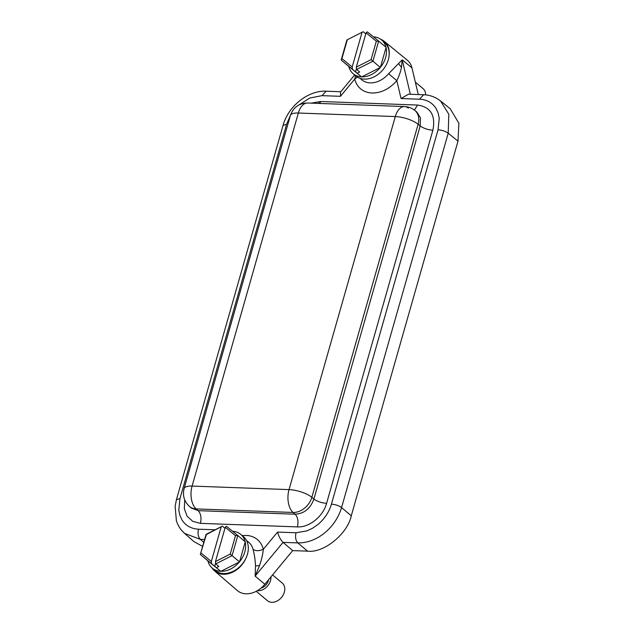 <?xml version="1.0" encoding="UTF-8"?>
<svg xmlns="http://www.w3.org/2000/svg" width="634" height="634" viewBox="0 0 634 634"><rect width="100%" height="100%" fill="white"/><g stroke="black" fill="none" stroke-linecap="round" stroke-linejoin="round"><path stroke-width="0.95" d="M242.117 535.548L247.522 535.468C255.756 536.602 261.034 541.198 263.356 549.25C262.817 554.457 261.533 559.933 259.504 565.679L255.137 576.1L255.526 565.98C255.225 559.949 254.416 554.433 253.085 549.432A22 16.682 -50 0 0 248.576 542.141L246.483 540.437M360.096 78.354L361.602 79.654A22 16.682 -50 0 0 369.075 82.8A22 16.682 -50 0 0 370.201 82.88A22 16.682 -50 0 0 388.594 73.726L396.829 80.684C388.959 89.473 380.186 93.555 370.502 92.929C362.268 91.795 356.99 87.199 354.675 79.147L355.531 75.715M232.583 531.268A22.071 16.73 130 0 1 240.722 534.375L243.408 536.633A22.071 16.73 130 0 1 247.458 554.195A22.071 16.73 130 0 1 246.024 558.031A22.071 16.73 130 0 1 215.005 570.418L212.327 568.167A22.071 16.73 130 0 1 207.897 560.828L220.687 571.289A22.071 16.73 130 0 1 212.327 568.167M245.207 541.967A22.071 16.73 130 0 1 244.779 551.937A22.071 16.73 130 0 1 239.581 561.74L245.255 541.801L237.805 535.532L235.483 535.651L230.229 554.108L215.465 561.573L215.782 563.88L218.825 566.439L216.392 567.668L200.336 554.481L206.343 534.589L222.36 526.133L224.943 528.304M239.375 561.978A22.071 16.73 130 0 1 220.949 571.297L239.533 561.906L232.076 555.638L215.782 563.88M386.058 47.526A22.071 16.73 130 0 1 385.623 57.504A22.071 16.73 130 0 1 380.424 67.299L386.098 47.368L378.649 41.099L372.919 61.205L356.625 69.447L359.668 72.007L357.235 73.235L361.642 76.936L380.226 67.545A22.071 16.73 130 0 1 361.792 76.865M373.426 36.835A22.071 16.73 130 0 1 381.565 39.942L384.252 42.201A22.071 16.73 130 0 1 389.054 55.895A22.071 16.73 130 0 1 388.301 59.755A22.071 16.73 130 0 1 374.139 76.809A22.071 16.73 130 0 1 355.848 75.985L353.17 73.726A22.071 16.73 130 0 1 348.74 66.396L361.531 76.849A22.071 16.73 130 0 1 353.17 73.726M381.565 39.942A22.071 16.73 130 0 1 385.995 47.273M425.62 94.902A11.515 8.725 -50 0 0 423.052 88.602L415.333 82.111M246.024 558.031A21.905 16.603 130 0 1 223.295 574.269A21.905 16.603 130 0 1 214.736 571.052A21.905 16.603 130 0 1 212.184 568.048M214.736 571.052L237.274 590.523A22.301 16.912 -50 0 0 245.992 593.796A22.301 16.912 -50 0 0 264.846 584.263L292.686 550.605L307.538 551.144C323.562 553.387 347.614 533.947 351.276 515.807L458.002 141.144L458.873 123.265L450.275 108.81L440.471 100.869L448.809 114.231L448.206 133.211L341.567 507.572C335.418 528.098 316.635 543.275 297.829 542.91L307.538 551.144M388.594 73.726L402.202 59.842L401.465 67.339C400.688 71.436 399.143 75.89 396.829 80.684L401.053 98.532L408.526 94.204L423.639 94.759C429.654 94.918 435.249 96.962 440.432 100.909M418.281 94.561L411.949 67.854A22.301 16.912 -50 0 0 407.313 60.198L384.259 41.345A21.905 16.603 130 0 1 389.054 55.895M380.741 39.3A21.905 16.603 130 0 1 384.259 41.345M270.964 576.869A11.515 8.725 130 0 1 258.03 590.706A11.515 8.725 130 0 1 257.388 590.658M256.239 591.292L267.397 600.667A11.515 8.725 -50 0 0 271.827 602.3A11.515 8.725 -50 0 0 284.325 592.204A11.515 8.725 -50 0 0 282.209 583.042L272.565 574.935M261.002 588.122A8.979 6.808 -50 0 0 268.642 579.682M320.225 102.621L317.84 103.382M204.6 539.502L200.336 539.344L184.494 533.36L193.925 541.587L202.634 546.397M401.053 98.532L419.51 99.205C426.888 99.601 432.42 102.724 436.121 108.572L438.197 113.185L439.235 118.392L438.062 129.788L331.423 504.141C328.998 512.272 324.378 519.151 317.563 524.786L312.427 528.312L306.983 530.88L296.015 532.75L277.557 532.077C278.801 536.53 280.632 539.962 283.041 542.371L292.686 550.605M184.478 533.345L181.3 529.953M436.818 98.444L440.464 100.869M277.557 532.077L263.356 549.25C259.235 551.073 255.819 551.136 253.085 549.432M255.526 565.98A7.679 1.506 -176.9 0 1 259.504 565.679M215.116 529.794L198.521 529.192C191.143 528.796 185.603 525.673 181.91 519.825L179.834 515.22L178.796 510.013L179.969 498.609L176.418 499.727L175.127 506.257L176.379 520.704C177.98 525.721 180.698 529.921 184.526 533.321M179.969 498.609L286.608 124.256L290.412 115.364M298.772 105.062L309.78 98.024L322.017 95.647L326.13 91.193C307.894 90.29 288.224 106.33 283.057 125.373L176.418 499.727M322.017 95.647L340.474 96.32L340.529 92.057L354.66 74.978M340.474 96.32L354.675 79.147L357.362 77.079M311.302 103.144L320.598 101.495L319.869 103.453M414.367 110.062L417.6 105.046C430.684 106.98 435.78 115.372 432.879 130.224L326.589 503.341C323.182 516.385 309.218 527.662 297.433 526.902L200.431 523.359L192.768 521.362L187.133 516.25L184.328 508.73L184.724 499.869M297.433 526.902C298.614 521.433 297.861 517.201 295.159 514.206L198.165 510.663L196.168 508.92A17.269 13.124 131.1 0 1 189.352 506.328L191.389 508.111L198.165 510.663C200.891 513.643 201.652 517.875 200.431 523.359M432.879 130.224C427.823 129.804 423.599 128.377 420.191 125.944L313.909 499.061L311.857 497.318A17.269 12.957 130.3 0 1 293.106 512.462L295.159 514.206C304.154 513.659 310.406 508.611 313.909 499.061C317.301 501.502 321.525 502.928 326.589 503.341M290.364 115.539L184.098 488.584A17.269 5.73 15.9 0 1 192.086 486.072A17.269 9.692 -87.9 0 0 196.168 508.92L293.106 512.462A17.269 9.692 -87.9 0 1 289.025 489.614A17.269 5.73 -164.1 0 1 311.857 497.318L418.123 124.272L420.191 125.944L420.469 117.829L416.903 112.107L414.779 110.387A17.269 13.06 129 0 1 418.123 124.272A17.269 5.73 -164.1 0 0 395.291 116.561L289.025 489.614L192.086 486.072L298.352 113.018A17.269 9.692 -87.9 0 1 307.601 103.009L307.601 103.009C298.994 103.239 293.241 107.408 290.364 115.539A17.269 5.73 15.9 0 1 298.352 113.018L395.291 116.561A17.269 9.692 92.1 0 1 404.54 106.552L307.601 103.009M408.304 108.081A17.269 9.692 92.1 0 0 404.54 106.552C408.367 106.718 411.775 108.002 414.779 110.387M356.498 68.512L355.539 71.856L341.179 60.04L348.74 66.396M380.376 67.466L371.072 59.667L356.308 67.133L356.625 69.447M376.327 41.218L366.08 32.841L367.332 31.851L378.649 41.099L376.327 41.218L371.072 59.667M352.496 69.296L352.179 66.982L341.932 58.605L341.179 60.04L346.909 39.942L363.203 31.7L365.786 33.871M355.539 71.856L357.235 73.235M346.909 39.942L363.203 31.7M341.932 58.605L347.186 40.148M366.08 32.841L356.308 67.133M352.179 66.982L361.951 32.691M230.229 554.108L232.076 555.638L237.805 535.532L226.489 526.283L225.236 527.274L235.483 535.651M225.236 527.274L215.465 561.573M211.653 563.729L211.336 561.423L201.089 553.038M211.336 561.423L221.107 527.123M215.655 562.944L214.696 566.289M207.897 560.828L200.336 554.481L206.066 534.375L222.36 526.133M220.687 571.289L216.392 567.668M240.722 534.375A22.071 16.73 130 0 1 245.152 541.713M296.015 532.75C295.064 537.125 295.666 540.509 297.829 542.91L283.041 542.371L255.137 576.1L264.846 584.263M410.356 94.276L402.202 59.842L411.949 67.854M458.002 141.144L448.206 133.211C445.496 131.262 442.112 130.121 438.062 129.788M331.423 504.141C335.473 504.474 338.857 505.615 341.567 507.572L351.276 515.807M198.521 529.192C197.546 533.582 198.149 536.966 200.336 539.344L203.783 542.363M286.608 124.256L283.057 125.373M398.588 63.733L401.465 67.339M419.51 99.205L423.623 94.759M320.598 101.495L417.6 105.046M340.799 91.732L326.13 91.193M184.098 488.584C182.426 495.511 184.177 501.423 189.352 506.328"/></g></svg>
